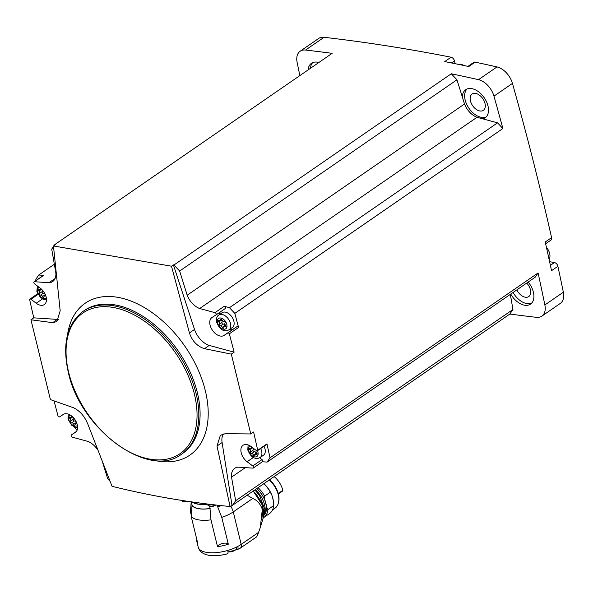<?xml version="1.0" encoding="UTF-8"?>
<svg xmlns="http://www.w3.org/2000/svg" width="593" height="593" viewBox="0 0 593 593"><rect width="100%" height="100%" fill="white"/><g stroke="black" fill="none" stroke-linecap="round" stroke-linejoin="round"><path stroke-width="0.89" d="M30.955 319.79L33.771 317.848L57.41 319.405L52.666 322.674L30.955 319.79L50.42 399.615L73.391 407.702C79.707 410.712 84.495 416.116 87.757 423.913L112.047 486.297C149.97 495.8 189.308 502.538 230.069 506.518L231.982 505.199A2463.915 1540.547 55.4 0 0 232.545 505.273L509.861 314.038A2463.915 1540.547 55.4 0 0 536.435 317.337A17.086 10.681 55.4 0 0 541.839 316.151L560.326 303.401A17.086 10.681 55.4 0 0 563.35 292.208A2463.915 1540.547 55.4 0 0 557.894 266.294A3.595 2.246 55.4 0 0 554.448 262.536L549.6 261.706M232.545 505.273L235.636 500.737L512.952 309.502L509.861 314.038M102.797 463.051L107.718 478.818L110.039 481.286M97.526 449.583A16.189 10.118 55.4 0 0 87.675 441.333L72.376 437.197A1.349 0.845 55.4 0 1 71.271 436.129A1.349 0.845 55.4 0 1 71.405 434.914A1.349 0.845 55.4 0 1 71.412 434.906L75.378 432.319A10.793 6.745 55.4 0 0 75.467 432.26A10.793 6.745 55.4 0 0 74.948 419.622A10.793 6.745 55.4 0 0 63.31 414.433L59.589 416.857A1.349 0.845 55.4 0 1 58.032 416.034A2463.915 1540.547 55.4 0 1 54.067 400.912M77.29 429.658L76.378 429.414L73.947 426.819M230.069 506.518L217.008 446.055L220.381 435.262L225.207 433.72L250.772 433.95L253.589 432.008A2463.915 1540.547 55.4 0 1 257.71 450.25A1.349 0.845 55.4 0 1 257.444 450.747A1.349 0.845 55.4 0 1 256.428 450.576L251.158 446.618A10.793 6.745 55.4 0 0 243.019 445.299A10.793 6.745 55.4 0 0 247.14 461.747L252.759 465.979A1.349 0.845 55.4 0 1 253.278 468.033A1.349 0.845 55.4 0 1 252.885 468.129L238.356 467.151A16.189 10.118 55.4 0 0 234.68 468.329A16.189 10.118 55.4 0 0 231.544 477.15L245.361 467.625M231.982 505.199L222.093 442.548A17.983 11.245 55.4 0 1 223.376 433.965M235.636 500.737L231.544 477.15M467.973 66.357L473.77 62.354A3.595 2.246 55.4 0 1 475.126 62.139A2463.915 1540.547 55.4 0 1 496.986 66.927A17.086 10.681 55.4 0 1 512.448 83.398A2463.915 1540.547 55.4 0 1 551.579 237.637A3.595 2.246 55.4 0 1 550.964 240.076L545.619 243.76M299.873 75.593A2463.915 1540.547 55.4 0 1 297.13 62.428A17.086 10.681 55.4 0 1 300.154 51.235L318.641 38.486A17.086 10.681 55.4 0 1 324.052 37.3A2463.915 1540.547 55.4 0 1 451.095 57.217A3.595 2.246 55.4 0 1 454.453 60.849L455.142 63.688M238.571 327.44L229.328 333.815A2463.915 1540.547 55.4 0 1 234.124 352.175L231.314 354.117L204.481 348.684C197.224 346.327 192.206 341.086 189.434 332.947L171.488 266.198L173.401 264.878A2463.915 1540.547 55.4 0 1 173.971 264.997L451.288 73.762A2463.915 1540.547 55.4 0 1 478.499 79.677A17.086 10.681 55.4 0 1 493.962 96.148A2463.915 1540.547 55.4 0 1 502.886 128.525L234.813 313.386A2463.915 1540.547 55.4 0 1 238.571 327.44A1.349 0.845 55.4 0 0 237.007 326.624L233.294 329.048A10.793 6.745 55.4 0 1 229.291 329.619M250.772 433.95L231.314 354.117M270.015 457.811L538.096 272.95L535.175 277.235L267.102 462.088L270.015 457.811A2463.915 1540.547 55.4 0 0 266.954 443.875L257.71 450.25M538.096 272.95A2463.915 1540.547 55.4 0 1 544.863 304.958A17.086 10.681 55.4 0 1 541.839 316.151M551.579 237.637L545.226 242.018A2463.915 1540.547 55.4 0 1 551.542 270.675L557.894 266.294M234.813 313.386L229.469 307.693L224.228 306.277L214.985 312.652A1.349 0.845 55.4 0 1 216.089 313.719A1.349 0.845 55.4 0 1 215.956 314.942A1.349 0.845 55.4 0 1 215.941 314.95L211.983 317.529A10.793 6.745 55.4 0 0 211.886 317.589A10.793 6.745 55.4 0 0 212.413 330.234A10.793 6.745 55.4 0 0 224.05 335.423L227.764 332.999A1.349 0.845 55.4 0 1 229.328 333.815M214.985 312.652L199.685 308.523A16.189 10.118 55.4 0 1 187.195 295.21L179.642 271.031L173.971 264.997M173.401 264.878L194.519 329.441L189.434 332.947M234.124 352.175L209.225 345.415A17.983 11.245 55.4 0 1 194.519 329.441M229.469 307.693L497.542 122.833L502.886 128.525M199.685 308.523L477.002 117.288L497.542 122.833M451.095 57.217L444.735 61.598A2463.915 1540.547 55.4 0 1 468.774 66.527L475.126 62.139M300.154 51.235A17.086 10.681 55.4 0 1 305.565 50.049A2463.915 1540.547 55.4 0 1 332.132 53.348L54.815 244.575A2463.915 1540.547 55.4 0 1 55.371 244.65L53.459 245.969L60.182 310.806L56.839 321.584L52.666 322.674M171.488 266.198L53.459 245.969M36.077 280.445A2463.915 1540.547 55.4 0 1 35.825 279.288L38.745 275.011L54.348 264.248M33.771 317.848A2463.915 1540.547 55.4 0 1 29.65 299.598A1.349 0.845 55.4 0 1 29.909 299.109A1.349 0.845 55.4 0 1 30.932 299.272L36.203 303.238A10.793 6.745 55.4 0 0 44.334 304.55A10.793 6.745 55.4 0 0 40.22 288.102L34.594 283.877A1.349 0.845 55.4 0 1 34.083 281.816A1.349 0.845 55.4 0 1 34.468 281.719L49.004 282.705L55.082 278.51M318.849 62.51A17.086 10.681 -124.6 0 0 311.473 63.288A17.086 10.681 -124.6 0 0 308.123 69.907M451.288 73.762L456.958 79.803L464.512 103.983A16.189 10.118 55.4 0 0 477.002 117.288M482.843 118.867A17.086 10.681 -124.6 0 0 485.118 117.851A17.086 10.681 -124.6 0 0 484.214 97.719A17.086 10.681 -124.6 0 0 465.72 89.713A17.086 10.681 -124.6 0 0 462.332 97.015M510.758 294.069A17.086 10.681 -124.6 0 0 530.527 304.098A17.086 10.681 -124.6 0 0 528.178 282.06M510.328 294.365L512.952 309.502M516.837 289.881A9.888 6.182 -124.6 0 0 528.748 296.582A9.888 6.182 -124.6 0 0 526.717 283.061M470.464 100.943A9.888 6.182 -124.6 0 0 476.038 109.238A9.888 6.182 -124.6 0 0 483.347 110.335A9.888 6.182 -124.6 0 0 482.821 98.675A9.888 6.182 -124.6 0 0 472.117 94.042A9.888 6.182 -124.6 0 0 470.464 100.943M513.071 292.475A17.086 10.681 -124.6 0 0 531.595 303.179M312.711 62.613A17.086 10.681 -124.6 0 0 310.428 68.314M466.965 89.039A17.086 10.681 -124.6 0 0 465.171 100.039A17.086 10.681 -124.6 0 0 486.193 116.932M38.745 275.011L43.712 275.345L34.468 281.719M53.511 246.495L51.724 249.119L55.816 272.698A16.189 10.118 55.4 0 1 52.681 281.527A16.189 10.118 55.4 0 1 49.004 282.705M54.815 244.575L54.222 245.443M179.642 271.031L456.958 79.803M187.195 295.21L464.512 103.983M267.102 462.088L262.358 461.769M463.874 65.489A10.318 6.449 -124.6 0 0 458.441 64.363M549.103 259.445A10.318 6.449 -124.6 0 0 548.658 250.75A10.318 6.449 -124.6 0 0 546.405 247.259M58.9 319.286A17.983 11.245 55.4 0 1 57.41 319.405M209.225 345.415L204.481 348.684M253.278 468.033L262.521 461.658A1.349 0.845 55.4 0 0 262.002 459.605L259.645 457.826M266.954 443.875A1.349 0.845 55.4 0 1 266.687 444.372L257.444 450.747M263.981 446.232A8.991 5.626 55.4 0 1 265.004 448.938A8.991 5.626 55.4 0 1 263.5 455.209L260.142 457.522A8.991 5.626 -124.6 0 0 260.631 448.545M219.084 314.816A10.793 6.745 55.4 0 1 220.359 311.903M224.228 306.277A1.349 0.845 55.4 0 1 225.333 307.344A1.349 0.845 55.4 0 1 225.199 308.568A1.349 0.845 55.4 0 1 225.192 308.575L215.971 314.935M218.802 315.009L222.153 312.696A8.991 5.626 55.4 0 1 228.794 313.697A8.991 5.626 55.4 0 1 233.872 321.236A8.991 5.626 55.4 0 1 232.367 327.506L229.017 329.812A8.991 5.626 -124.6 0 0 228.535 319.219A8.991 5.626 -124.6 0 0 218.802 315.009C216.816 316.225 216.097 318.641 216.66 322.258C218.787 327.299 221.204 330.027 223.917 330.442C225.043 331.064 226.741 330.857 229.017 329.812M34.083 281.816L43.326 275.449A1.349 0.845 55.4 0 1 43.712 275.345M252.292 447.493A1.03 0.645 55.4 0 0 252.514 447.782A1.809 1.134 55.4 0 1 253.085 450.117A1.03 0.645 55.4 0 0 253.218 451.221A1.03 0.645 55.4 0 0 254.197 451.792L251.551 453.615A1.809 1.134 55.4 0 1 253.515 455.068A1.03 0.645 55.4 0 0 254.79 455.839A1.03 0.645 55.4 0 0 254.99 455.32A1.809 1.134 55.4 0 1 255.353 454.423A1.809 1.134 55.4 0 1 256.384 454.446A1.03 0.645 55.4 0 0 256.977 454.453A1.03 0.645 55.4 0 0 256.747 453.022A1.809 1.134 55.4 0 1 256.176 450.687A1.03 0.645 55.4 0 0 256.272 450.458M251.551 453.615A1.03 0.645 55.4 0 1 250.572 453.045A1.03 0.645 55.4 0 1 250.439 451.94A1.809 1.134 55.4 0 0 249.868 449.605A1.03 0.645 55.4 0 1 249.638 448.175A1.03 0.645 55.4 0 1 250.231 448.189A1.809 1.134 55.4 0 0 251.262 448.204A1.809 1.134 55.4 0 0 251.617 447.307A1.03 0.645 55.4 0 1 251.669 446.996M72.65 416.909A1.03 0.645 55.4 0 0 72.709 416.975A1.809 1.134 55.4 0 1 73.28 419.31A1.03 0.645 55.4 0 0 73.413 420.415A1.03 0.645 55.4 0 0 74.392 420.986L71.746 422.809A1.809 1.134 55.4 0 1 73.71 424.262A1.03 0.645 55.4 0 0 74.985 425.033A1.03 0.645 55.4 0 0 75.185 424.514A1.809 1.134 55.4 0 1 75.548 423.617A1.809 1.134 55.4 0 1 76.579 423.639A1.03 0.645 55.4 0 0 76.986 423.713M71.746 422.809A1.03 0.645 55.4 0 1 70.767 422.238A1.03 0.645 55.4 0 1 70.634 421.134A1.809 1.134 55.4 0 0 70.063 418.799A1.03 0.645 55.4 0 1 69.833 417.368A1.03 0.645 55.4 0 1 70.426 417.376A1.809 1.134 55.4 0 0 71.457 417.398A1.809 1.134 55.4 0 0 71.82 416.501A1.03 0.645 55.4 0 1 71.857 416.204M41.517 289.199A1.03 0.645 55.4 0 0 41.577 289.265A1.809 1.134 55.4 0 1 42.147 291.6A1.03 0.645 55.4 0 0 42.288 292.705A1.03 0.645 55.4 0 0 43.267 293.276L40.62 295.099A1.809 1.134 55.4 0 1 42.577 296.552A1.03 0.645 55.4 0 0 43.852 297.323A1.03 0.645 55.4 0 0 44.06 296.811A1.809 1.134 55.4 0 1 44.416 295.914A1.809 1.134 55.4 0 1 45.446 295.929A1.03 0.645 55.4 0 0 45.854 296.011M40.62 295.099A1.03 0.645 55.4 0 1 39.642 294.528A1.03 0.645 55.4 0 1 39.501 293.424A1.809 1.134 55.4 0 0 38.93 291.089A1.03 0.645 55.4 0 1 38.701 289.658A1.03 0.645 55.4 0 1 39.294 289.673A1.809 1.134 55.4 0 0 40.324 289.688A1.809 1.134 55.4 0 0 40.687 288.791A1.03 0.645 55.4 0 1 40.724 288.502M223.865 327.618A1.809 1.134 55.4 0 1 224.221 326.721A1.809 1.134 55.4 0 1 225.251 326.736A1.03 0.645 55.4 0 0 225.844 326.743A1.03 0.645 55.4 0 0 225.614 325.312A1.809 1.134 55.4 0 1 225.043 322.977A1.03 0.645 55.4 0 0 224.91 321.88A1.03 0.645 55.4 0 0 223.932 321.31A1.809 1.134 55.4 0 1 221.967 319.849A1.03 0.645 55.4 0 0 220.692 319.086A1.03 0.645 55.4 0 0 220.492 319.597A1.809 1.134 55.4 0 1 220.129 320.494A1.809 1.134 55.4 0 1 219.099 320.479A1.03 0.645 55.4 0 0 218.506 320.472A1.03 0.645 55.4 0 0 218.735 321.895A1.809 1.134 55.4 0 1 219.306 324.238A1.03 0.645 55.4 0 0 219.447 325.335A1.03 0.645 55.4 0 0 220.426 325.905A1.809 1.134 55.4 0 1 222.382 327.366A1.03 0.645 55.4 0 0 223.657 328.129A1.03 0.645 55.4 0 0 223.865 327.618M254.197 451.792A1.809 1.134 55.4 0 1 256.161 453.245L253.515 455.068M256.435 453.682A1.03 0.645 55.4 0 1 256.161 453.245M221.159 319.79A1.03 0.645 55.4 0 0 221.382 320.072A1.809 1.134 55.4 0 1 221.952 322.407L219.306 324.238M225.303 325.972A1.03 0.645 55.4 0 1 225.029 325.535A1.809 1.134 55.4 0 0 223.072 324.082A1.03 0.645 55.4 0 1 222.086 323.511A1.03 0.645 55.4 0 1 221.952 322.407M43.267 293.276A1.809 1.134 55.4 0 1 45.224 294.728L42.577 296.552M45.498 295.166A1.03 0.645 55.4 0 1 45.224 294.728M74.392 420.986A1.809 1.134 55.4 0 1 76.356 422.438L73.71 424.262M76.63 422.868A1.03 0.645 55.4 0 1 76.356 422.438M221.107 505.584A21.585 8.776 -13.7 0 1 217.646 506.8A5.574 2.268 166.3 0 0 217.475 506.778A21.4 8.702 -13.7 0 0 220.944 505.57M247.185 495.177L252.707 498.491L233.271 511.892L241.188 544.381A5.396 3.373 55.4 0 1 240.291 548.14L256.339 537.065A5.396 3.373 55.4 0 0 257.117 535.924L258.607 532.366L241.188 544.381A25.18 10.237 -13.7 0 1 237.786 546.435C238.319 548.985 238.052 550.096 236.985 549.77L236.614 549.607A5.663 2.305 -13.7 0 0 236.036 549.407M252.707 498.491C257.073 500.114 260.275 503.724 262.314 509.32L260.334 527.288L258.607 532.366M226.956 553.78C228.023 554.107 228.29 552.995 227.756 550.445A25.18 10.237 -13.7 0 0 237.786 546.435M240.291 548.14L236.985 549.77L236.355 547.169M217.475 506.778L217.075 505.14M191.005 514.19L190.472 512.004L191.072 503.516L191.687 501.737M228.312 544.196A25.18 10.237 166.3 0 1 217.512 546.679A5.574 2.268 166.3 0 1 222.59 543.447A5.574 2.268 166.3 0 1 228.312 544.196L221.767 517.363A25.18 10.237 -13.7 0 0 233.271 511.892A25.18 15.744 55.4 0 0 230.803 506.014M217.512 546.679L210.975 519.846L209.996 508.564A5.574 2.268 166.3 0 1 210.137 508.468L209.633 506.385M227.467 553.847C216.423 556.657 209.633 555.678 207.083 554.863C202.317 553.632 199.367 551.067 198.218 547.169L196.839 541.52A25.18 10.237 166.3 0 0 197.743 543.292L191.198 516.459A25.18 10.237 -13.7 0 0 210.975 519.846M196.839 541.52A25.18 10.237 166.3 0 1 196.824 539.534M191.287 501.841L192.154 505.384A5.574 2.268 166.3 0 1 192.013 505.481A21.585 8.776 -13.7 0 0 209.996 508.564M192.013 505.481L191.198 516.459M217.646 506.8L221.767 517.363M191.798 501.908L191.828 501.93A21.941 8.925 -13.7 0 0 205.26 504.109M192.154 505.384A21.4 8.702 -13.7 0 0 210.137 508.468M204.919 503.679A7.198 2.928 -13.7 0 0 207.187 504.895A7.198 2.928 -13.7 0 0 208.351 505.006A7.198 2.928 -13.7 0 0 212.331 504.591M166.892 497.957A7.198 2.928 -13.7 0 0 167.522 498.098A7.198 2.928 -13.7 0 0 168.182 498.179M228.001 551.786A5.033 2.046 -13.7 0 0 228.201 551.824A5.033 2.046 -13.7 0 0 228.372 551.853A5.033 2.046 -13.7 0 0 235.199 550.185A5.033 2.046 -13.7 0 0 236.333 548.399L236.066 547.309M264.797 513.553A20.592 12.876 -124.6 0 0 255.338 489.551M264.582 514.806A19.502 12.194 -124.6 0 0 256.71 488.61M264.537 515.006A19.576 12.238 -124.6 0 0 266.361 506.845A19.576 12.238 -124.6 0 0 256.754 488.573M263.774 483.74A20.681 12.935 -124.6 0 1 270.319 492.183L264.619 496.119L264.737 499.766A19.651 12.29 55.4 0 1 266.457 506.83L267.903 509.572A20.681 12.935 -124.6 0 1 263.855 517.444A20.681 12.935 -124.6 0 1 263.67 517.57M264.619 496.119A20.681 12.935 -124.6 0 0 258.074 487.668M270.319 492.183L271.89 495.222A19.576 12.238 -124.6 0 0 263.87 483.666M271.89 495.222L272.269 496.334A19.376 12.119 55.4 0 1 273.254 500.388L273.603 505.636L267.903 509.572M272.535 509.876L274.989 508.186A19.376 12.119 -124.6 0 0 278.354 503.19A19.376 12.119 -124.6 0 0 269.229 479.974M278.354 503.19L278.547 502.501A18.857 11.793 -124.6 0 0 269.519 479.774M263.855 517.444L269.556 513.516A20.681 12.935 -124.6 0 0 273.603 505.636M272.269 496.334L273.254 500.388M274.136 476.587A17.308 10.822 55.4 0 1 282.817 490.381A0.897 0.563 55.4 0 1 282.513 491.056M544.863 304.958L563.35 292.208M493.962 96.148L512.448 83.398M478.499 79.677L496.986 66.927M305.565 50.049L324.052 37.3M153.891 460.301A92.234 57.669 -124.6 0 0 208.173 415.849A92.234 57.669 -124.6 0 0 143.476 307.055A92.234 57.669 -124.6 0 0 67.506 335.03M181.591 454.134L182.866 453.26A86.734 54.23 -124.6 0 0 178.271 351.071A86.734 54.23 -124.6 0 0 84.391 310.458L83.116 311.332C67.002 323.763 62.057 344.073 68.299 372.263C80.159 429.391 149.095 479.952 181.591 454.134A86.734 54.23 -124.6 0 0 176.996 351.953A86.734 54.23 -124.6 0 0 83.116 311.332M68.714 372.53A85.474 53.444 -124.6 0 0 178.982 454.379A85.474 53.444 -124.6 0 0 146.945 322.97A85.474 53.444 -124.6 0 0 68.714 372.53M451.436 62.932L454.453 60.849M550.386 265.338L554.448 262.536M222.093 442.548L217.008 446.055M262.002 459.605L252.759 465.979M253.389 457.44L247.14 461.747M71.405 434.914L76.238 431.578L71.412 434.906M237.007 326.624L227.764 332.999M233.294 329.048L224.05 335.423M42.459 298.924L36.203 303.238M38.026 294.38L30.932 299.272M250.12 445.914A6.293 3.936 -124.6 0 0 248.682 450.524A6.293 3.936 -124.6 0 0 255.227 456.958A6.293 3.936 -124.6 0 0 257.466 450.732M70.315 415.107A6.293 3.936 -124.6 0 0 68.877 419.718A6.293 3.936 -124.6 0 0 72.694 425.181A6.293 3.936 -124.6 0 0 77.416 425.403M39.249 287.368A6.293 3.936 -124.6 0 0 37.744 292.008A6.293 3.936 -124.6 0 0 41.562 297.471A6.293 3.936 -124.6 0 0 46.291 297.693M217.549 322.814A6.293 3.936 -124.6 0 0 225.666 328.841A6.293 3.936 -124.6 0 0 223.309 319.167A6.293 3.936 -124.6 0 0 217.549 322.814M253.085 450.117L250.439 451.94M252.514 447.782L249.868 449.605M257.177 453.897L256.384 454.446M221.382 320.072L218.735 321.895M223.072 324.082L220.426 325.905M225.029 325.535L222.382 327.366M226.044 326.187L225.251 326.736M221.248 319.078L220.492 319.597M42.147 291.6L39.501 293.424M41.577 289.265L38.93 291.089M73.28 419.31L70.634 421.134M72.709 416.975L70.063 418.799M198.218 547.169A25.18 10.237 -13.7 0 0 227.756 550.445M193.348 502.775A21.4 8.702 -13.7 0 0 205.571 504.339M216.2 505.036L213.324 506.237L209.922 506.444L207.95 505.036A4.944 2.009 -13.7 0 0 209.581 506.051A4.944 2.009 -13.7 0 0 215.578 504.969M188.292 501.404L183.741 501.96L181.777 500.551A4.944 2.009 -13.7 0 0 183.4 501.567A4.944 2.009 -13.7 0 0 187.336 501.263M253.218 491.011L262.091 504.754L263.01 518.675A23.638 14.781 -124.6 0 0 262.981 507.882L262.314 509.32M253.167 491.048A23.638 14.781 55.4 0 1 262.981 507.882M282.817 490.381L278.25 493.524M225.199 308.568L215.956 314.942M37.693 293.743L29.909 299.109M260.142 457.522C257.873 458.567 256.176 458.774 255.049 458.152C252.336 457.737 249.92 455.009 247.792 449.968L248.096 444.943M77.609 427.642L75.244 427.345L71.627 425.211L67.987 419.155L68.291 414.136M46.476 299.932L44.112 299.635L40.494 297.501L36.855 291.452L37.389 285.974M256.969 453.311L255.353 454.423M252.307 447.485L251.262 448.204M225.837 325.601L224.221 326.721M221.693 319.419L220.129 320.494M45.535 295.136L44.416 295.914M41.31 289.006L40.324 289.688M76.667 422.846L75.548 423.617M72.442 416.716L71.457 417.398M208.351 505.006L212.464 504.606M228.372 551.853L235.199 550.185M263.01 518.675L260.334 527.288M254.805 489.922L259.504 495.414L264.878 509.669L262.944 518.912M282.668 490.997L278.369 493.962"/></g></svg>
